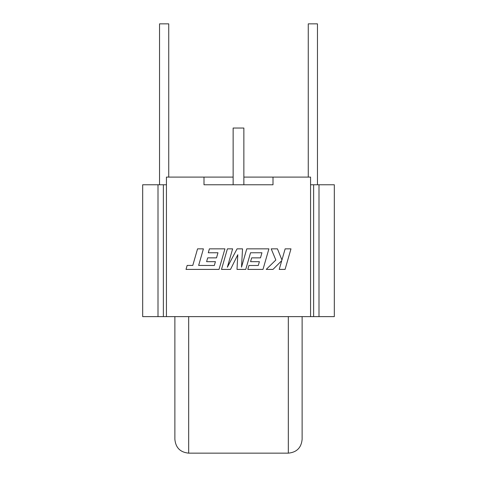 <?xml version="1.0" encoding="UTF-8"?>
<svg xmlns="http://www.w3.org/2000/svg" width="477" height="477" viewBox="0 0 477 477"><rect width="100%" height="100%" fill="white"/><g stroke="black" fill="none" stroke-linecap="round" stroke-linejoin="round"><path stroke-width="0.72" d="M243.866 184.766L243.866 128.039L233.134 128.039L233.134 184.766M317.461 184.766L317.461 23.85L308.261 23.85L308.261 177.098M159.539 184.766L159.539 23.85L168.739 23.85L168.739 177.098M188.671 316.621L188.671 453.15C180.288 452.333 175.691 447.736 174.874 439.353L174.874 316.621M302.126 316.621L302.126 439.353C301.309 447.736 296.712 452.333 288.329 453.15L288.329 316.621M310.563 184.766L334.323 184.766L334.323 316.621L310.563 316.621L310.563 177.098L272.999 177.098L272.999 184.766L204.001 184.766L204.001 177.098L166.437 177.098L166.437 316.621L142.677 316.621L142.677 184.766L166.437 184.766M310.563 316.621L166.437 316.621M204.001 177.098L233.134 177.098M243.866 177.098L272.999 177.098M221.495 269.404L230.51 269.404L237.796 254.718L237.003 269.404L245.756 269.404L250.544 252.756L261.939 252.756L260.484 257.866L251.659 257.866L250.574 261.67L259.399 261.67L258.284 265.492L248.916 265.492L247.807 269.404L262.994 269.404L268.909 248.851L246.764 248.851L241.511 267.15L242.537 248.851L237.057 248.851L227.344 267.239L232.627 248.851L227.404 248.851L221.495 269.404M214.31 265.492L198.641 265.433L203.411 248.851L197.556 248.851L192.786 265.433L187.157 265.433L186.018 269.404L219.015 269.404L224.929 248.851L209.397 248.851L208.288 252.762L217.965 252.762L216.51 257.866L207.686 257.866L206.601 261.67L215.425 261.67L214.31 265.492M285.073 269.404L290.982 248.851L285.139 248.851L281.937 260.007L277.459 248.851L271.204 248.851L275.831 260.007L266.232 269.404L272.999 269.404L281.734 260.639L279.224 269.404L285.073 269.404M313.627 184.766L313.627 316.621M318.994 316.621L318.994 184.766M163.372 316.621L163.372 184.766M158.006 184.766L158.006 316.621M288.329 453.15L188.671 453.15"/></g></svg>
